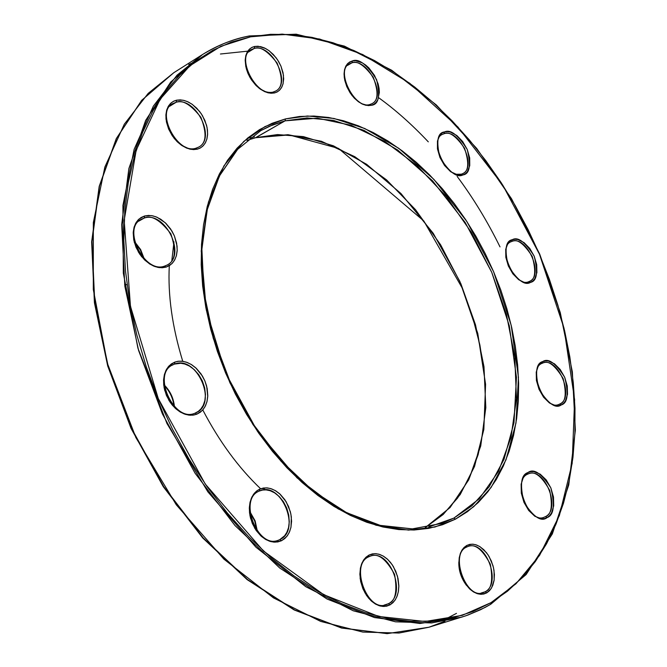 <?xml version="1.0" encoding="UTF-8"?>
<svg xmlns="http://www.w3.org/2000/svg" width="667" height="667" viewBox="0 0 667 667"><rect width="100%" height="100%" fill="white"/><g stroke="black" fill="none" stroke-linecap="round" stroke-linejoin="round"><path stroke-width="1" d="M363.248 588.411L361.472 583.075L363.248 588.411M174.429 406.603C173.537 398.141 170.168 390.954 164.324 385.042C170.227 391.045 173.595 398.232 174.429 406.603M220.435 54.01L248.866 51.042M378.589 97.665L378.589 97.665C395.323 109.721 411.889 124.446 428.297 141.846M457.153 176.43C473.211 197.949 487.494 221.436 500.008 246.898M255.478 137.736L285.084 120.844L317.409 118.184L351.184 125.304L384.826 141.437L416.892 165.533L446.115 196.331L471.386 232.433L491.754 272.344L506.445 314.474L514.816 357.178L516.433 398.733L511.022 437.369L498.566 471.294L479.315 498.766L453.852 518.117L428.814 526.972L453.852 518.117L441.629 523.445L412.148 528.923L379.865 525.438L346.181 512.74L312.681 491.087L281.057 461.256L252.976 424.579L229.957 382.85L213.232 338.227L203.627 293.046L201.534 249.625L206.87 210.097L219.135 176.246L237.477 149.458L260.814 130.624L269.185 126.338L285.084 120.844L306.97 117.942L333.267 120.36L363.832 130.315L397.632 149.983L432.508 180.782L465.141 222.445L491.754 272.344L509.296 325.796L516.458 377.389L513.982 422.711L504.027 459.305L489.219 486.718L471.902 505.819L453.852 518.117L455.519 519.126L473.687 506.728L491.095 487.469L505.986 459.855L515.983 422.995L518.451 377.355L511.222 325.404L493.555 271.586L466.758 221.336L433.909 179.381L398.808 148.349L364.782 128.523L334.009 118.468L307.529 116L285.493 118.909L285.084 120.844L255.903 137.627L287.994 134.701L321.477 141.304L354.811 156.703L386.577 179.907L415.533 209.705L440.604 244.781L460.855 283.667L475.513 324.854L483.984 366.733L485.809 407.662L480.74 445.923L468.743 479.79L450.067 507.554L425.254 527.622L443.18 514.499L460.197 494.564L474.529 466.45L483.842 429.456L485.584 384.259L477.78 333.45L459.863 281.424L433.242 233.333L400.959 193.53L366.642 164.315L333.433 145.823L303.41 136.61L277.514 134.576L255.903 137.627L246.965 140.378M144.197 258.754L140.579 249.508L134.734 241.829L140.654 249.641L144.197 258.754M257.354 531.165L255.153 520.952L249.983 511.772L255.136 520.902L257.354 531.165M250.617 36.818L282.158 34.109L319.626 39.045L362.665 54.519L409.763 83.283L457.929 127.013L502.793 185.159L539.461 254.202L563.982 328.056L574.612 399.725L572.178 463.348L559.38 515.508L539.595 555.336L515.991 583.767L491.004 602.651L490.687 604.302L480.565 609.721L468.026 615.016L461.514 617.2L419.935 623.478L374.495 617.575L327.038 599.024L279.731 568.001L234.967 525.496L195.139 473.303L162.423 413.94L138.603 350.483L124.854 286.276L121.677 224.629L128.873 168.526L145.648 120.402L170.719 82.049L202.518 54.544C217.025 45.456 232.541 39.295 249.074 36.06L250.617 36.818L270.635 34.317L291.162 34.534L311.998 37.377L332.958 42.746L353.86 50.525L374.537 60.589L394.847 72.786L414.624 86.993L433.733 103.043L452.068 120.802L469.485 140.095L485.893 160.78L501.192 182.691L515.274 205.678L528.056 229.565L539.461 254.202L549.408 279.415L557.829 305.036L564.649 330.89L569.818 356.812L573.278 382.608L574.979 408.112L574.879 433.116L572.953 457.437L569.159 480.874L563.49 503.218L555.944 524.262L546.54 543.797L535.284 561.614L522.236 577.497L507.445 591.245L491.004 602.651L473.011 611.531L453.602 617.709L432.925 621.027L411.164 621.352L388.527 618.592L365.241 612.681L341.562 603.585L317.767 591.337L294.13 575.996L270.969 557.695L248.574 536.593L227.255 512.915L207.295 486.935L188.986 458.979L172.57 429.39L158.271 398.558L146.29 366.883L136.768 334.801L129.815 302.735L125.496 271.094L123.829 240.278L124.796 210.672L128.322 182.616L134.309 156.42L142.63 132.349L153.127 110.63L165.608 91.437L179.882 74.912L195.731 61.156L212.956 50.208L231.324 42.104L250.617 36.818L249.074 36.06C234.217 38.636 218.701 44.797 202.518 54.544L177.047 75.188L153.343 106.145L134.142 149.316L122.928 205.444L123.32 273.137L137.902 348.082L166.95 423.495L207.862 491.829L255.903 547.157L305.786 586.693L353.21 610.78L395.523 621.811L431.624 622.945L461.514 617.2L468.384 614.882L484.926 607.512L490.687 604.302L491.004 602.651L462.231 615.358L425.112 621.494L378.714 616.475L323.67 594.672L263.465 551.017L205.211 483.975L158.271 398.558L130.449 306.228L124.187 220.302L136.168 150.233L160.08 99.258L189.787 65.841L220.835 46.323L250.617 36.818M511.18 241.696L511.797 241.446C526.813 234.909 544.656 275.713 529.281 281.449L529.006 281.557C515.199 288.844 496.39 246.648 511.18 241.696L511.797 241.446L512.264 239.72C505.661 240.845 504.352 249.6 508.354 265.983C517.534 280.415 524.929 285.876 530.523 282.383L532.85 280.982L534.734 278.823L536.893 272.603L536.71 264.657L534.209 256.186L529.773 248.458L524.054 242.613L517.917 239.545L514.974 239.211L512.264 239.72L509.896 241.054L507.971 243.163L505.703 249.358L505.836 257.379L508.354 265.983L512.873 273.829L518.684 279.706L524.887 282.7L527.83 282.966L530.523 282.383L529.014 281.557L530.523 282.383C536.993 281.049 538.227 272.319 534.209 256.186C525.221 241.946 517.909 236.46 512.264 239.72L511.797 241.446C516.975 238.402 523.795 243.397 532.241 256.428C536.293 271.511 535.309 279.848 529.281 281.449L529.039 281.549M172.553 103.71L176.188 102.234L169.735 106.22L176.188 102.234C195.564 96.673 216.442 138.136 198.783 147.057L195.898 148.232C177.447 154.644 155.444 112.048 172.553 103.71L176.188 102.234L176.563 100.192L173.895 101.101L171.194 102.843L168.701 105.678L166.783 109.813L165.883 115.316L166.425 121.928L168.609 129.031L172.278 135.776L176.913 141.421L181.883 145.531L186.635 148.091L190.854 149.333L197.282 149.183L200.6 147.824L203.377 145.589L205.519 142.555L206.937 138.853L207.595 134.626L207.454 130.023L206.545 125.221L202.535 115.758L199.591 111.439L192.379 104.452L188.369 102.043L184.3 100.5L180.307 99.867L176.563 100.192L173.203 101.459L170.352 103.627L168.134 106.612L166.642 110.305L165.925 114.574L166.016 119.235L168.609 129.031L174.012 138.152L177.522 142.013L181.382 145.189L189.561 149.058L193.563 149.6L197.282 149.183L195.906 148.232L197.282 149.183L199.917 148.199L202.56 146.39L204.969 143.505L206.803 139.345L207.62 133.884L207.045 127.372L204.877 120.41L201.292 113.782L196.757 108.221L191.888 104.11L187.202 101.509L183.016 100.2L176.563 100.192L176.188 102.234C182.541 99.575 190.77 104.586 200.867 117.275C207.037 133.292 206.345 143.222 198.783 147.057L196.098 148.207M442.488 134.35L444.064 133.717C459.305 128.347 477.414 167.375 462.606 173.678L461.497 174.12C447.315 180.273 428.239 139.837 442.488 134.35L444.064 133.717L444.505 131.941C437.56 132.633 436.035 141.154 439.945 157.495C449.316 172.228 456.97 178.039 462.89 174.946L465.358 173.712L467.367 171.702L469.743 165.716L469.685 157.904L467.217 149.441L462.698 141.579L456.812 135.493L450.425 132.099L447.349 131.599L444.505 131.941L442.004 133.1L439.945 135.051L437.46 141.004L437.452 148.891L439.945 157.495L444.539 165.474L450.533 171.602L456.987 174.921L460.063 175.354L462.89 174.946L461.506 174.12L462.89 174.946C469.701 174.029 471.144 165.524 467.217 149.441C458.046 134.909 450.475 129.073 444.505 131.941L444.064 133.717C449.174 131.149 456.003 135.993 464.557 148.266C469.326 162.973 468.676 171.444 462.606 173.678L461.614 174.095M349.433 63.799L351.968 62.806L347.432 65.458L351.968 62.806C368.092 58.079 386.885 96.598 371.919 103.685L369.968 104.461C354.786 109.988 335.009 70.102 349.433 63.799L351.968 62.806L352.376 60.939L348.024 63.232L346.056 65.725L344.614 69.41L344.064 74.337L344.747 80.273L346.807 86.685L350.083 92.805L354.127 97.949L358.396 101.734L362.423 104.119L365.966 105.311L371.294 105.303L374.004 104.144L376.23 102.193L377.897 99.508L379.348 92.421L379.073 88.286L378.147 83.959L374.487 75.379L368.909 67.959L365.649 65.041L362.239 62.806L355.478 60.714L352.376 60.939L349.633 62.023L347.349 63.915L345.623 66.558L344.514 69.852L344.072 73.662L344.314 77.847L346.807 86.685L351.609 94.964L354.652 98.491L361.422 103.627L368.217 105.603L371.294 105.303L369.985 104.452L371.294 105.303C378.706 104.636 380.473 96.073 376.597 79.606C367 64.499 358.929 58.279 352.376 60.939L351.968 62.806C357.27 60.489 364.374 65.308 373.262 77.264C378.689 91.988 378.239 100.792 371.919 103.685L370.16 104.436M250.984 49.733L254.319 48.416L248.449 52.059L254.319 48.416C271.894 43.68 291.696 82.983 275.805 91.012L273.145 92.071C256.47 97.632 235.626 57.062 250.984 49.733L254.319 48.416L254.711 46.448L252.284 47.24L249.85 48.808L247.615 51.401L245.931 55.244L245.198 60.38L245.806 66.6L247.916 73.312L251.384 79.74L255.711 85.151L260.322 89.136L264.716 91.654L268.584 92.93L274.471 92.955L277.48 91.771L279.982 89.737L281.891 86.952L283.133 83.508L283.467 75.229L280.949 66.141L278.723 61.714L275.963 57.587L269.243 50.842L265.541 48.483L258.137 46.24L254.711 46.448L251.659 47.557L249.091 49.516L247.115 52.268L245.806 55.703L245.223 59.68L246.298 68.668L247.916 73.312L250.183 77.822L256.278 85.718L259.863 88.803L267.4 92.638L271.069 93.247L274.471 92.955L273.162 92.071L274.471 92.955L276.863 92.096L279.248 90.47L281.407 87.827L283.016 83.967L283.683 78.864L283.041 72.736L280.949 66.141L277.555 59.83L273.32 54.486L268.793 50.509L264.457 47.949L260.614 46.615L254.711 46.448L254.319 48.416C260.063 46.081 267.65 50.959 277.088 63.048C283.05 78.206 282.616 87.527 275.805 91.012L273.37 92.046M164.516 266.133C143.747 274.095 121.311 228.923 141.271 219.285L144.247 218.051L144.622 215.975L138.919 219.118L136.268 222.294L134.2 226.83L133.208 232.758L133.733 239.795L135.993 247.249L139.82 254.252L144.681 260.005L149.908 264.107L154.919 266.558L159.363 267.634L166.166 267.092L169.676 265.449L172.628 262.89L174.912 259.53L176.438 255.494L177.164 250.934L177.055 246.023L174.395 235.91L171.953 231.082L165.283 222.77L157.087 217.267L152.793 215.85L148.583 215.416L144.622 215.975L141.054 217.525L138.027 220.01L135.659 223.328L134.05 227.364L133.258 231.958L134.242 242.104L138.486 252.176L141.637 256.687L149.383 263.773L153.668 266.075L158.004 267.417L162.223 267.759L166.166 267.092L164.516 266.133L166.166 267.092L171.761 263.798L174.329 260.572L176.296 256.028L177.197 250.142L176.63 243.222L174.395 235.91L170.652 229.048L165.908 223.37L160.789 219.268L155.853 216.758L151.442 215.608L144.622 215.975L144.247 218.051C151.317 214.724 160.188 219.968 170.852 233.792C176.572 251.059 175.246 261.506 166.867 265.149L164.791 266.041M195.139 413.123C173.237 423.303 150.842 373.828 173.187 364.641L174.496 364.09L174.896 362.056L169.201 365.741L166.558 369.251L164.516 374.154L163.557 380.448L164.124 387.794L166.442 395.456L170.327 402.534L175.246 408.237L180.515 412.181L185.559 414.407L190.02 415.224L193.78 415.032L196.84 414.182L200.35 412.214L203.293 409.33L205.553 405.644L207.062 401.301L207.754 396.465L206.645 386.076L204.886 380.907L202.401 376.005L195.656 367.75L191.646 364.707L187.402 362.548L183.091 361.356L178.864 361.189L174.896 362.056L171.327 363.924L168.309 366.733L165.958 370.385L164.365 374.729L163.598 379.606L163.698 384.826L164.657 390.178L168.984 400.458L172.169 404.969L175.888 408.821L179.99 411.864L184.3 413.982L188.661 415.091L192.888 415.157L196.84 414.182L195.139 413.123L196.84 414.182L202.426 410.338L204.977 406.778L206.92 401.868L207.787 395.631L207.17 388.419L204.886 380.907L201.084 373.962L196.29 368.334L191.129 364.39L186.16 362.098L181.732 361.189L177.972 361.289L174.896 362.056L174.496 364.09L180.79 363.257L184.867 364.049L189.436 366.066L194.205 369.585L198.708 374.646L202.351 380.949L204.677 387.869L205.469 394.639L204.869 400.584L203.227 405.361L200.95 408.896L198.382 411.322L195.214 413.098M259.388 491.029L262.673 490.037L266.1 489.895L270.118 490.704L274.587 492.821L279.181 496.49L283.425 501.717L286.752 508.154L288.744 515.116L289.278 521.819L288.536 527.655L286.86 532.299L284.651 535.734L279.79 539.611L281.516 540.729L286.752 536.51L289.119 532.75L290.87 527.664L291.587 521.286L290.879 513.999L288.569 506.511L284.842 499.691L280.19 494.255L275.221 490.545L270.46 488.511L266.233 487.844L259.755 489.103L259.355 491.037L259.755 489.103L256.403 491.212L253.585 494.23L251.417 498.066L249.983 502.568L249.341 507.554L249.533 512.84L250.534 518.217L254.819 528.389L261.531 536.485L265.474 539.336L269.601 541.237L273.762 542.113L277.78 541.938L281.516 540.729L284.817 538.527L287.56 535.434L289.645 531.566L291.004 527.072L291.346 516.925L290.337 511.656L286.126 501.684L279.581 493.697L275.713 490.837L271.644 488.894L267.525 487.927L263.515 488.002L259.755 489.103L257.095 490.67L254.419 493.18L251.968 496.89L250.117 501.976L249.316 508.412L249.992 515.824L252.326 523.47L256.136 530.423L260.905 535.926L265.975 539.628L270.802 541.596L275.062 542.171L281.516 540.729L279.79 539.611L278.631 540.112C257.028 549.666 237.294 499.416 259.321 491.054L259.855 490.829C281.299 480.924 301.551 530.39 279.79 539.611L278.631 540.112C257.854 549.808 237.802 498.758 259.355 491.037M368.709 556.82L370.077 556.245C377.73 552.643 385.893 558.671 394.556 574.32C397.507 591.454 395.431 601.267 388.327 603.76L390.045 604.869L394.747 600.6L396.823 596.865L398.324 591.837L398.833 585.593L398.024 578.489L395.739 571.235L392.179 564.682L387.794 559.505L383.158 556.028L378.764 554.177L374.879 553.643L368.984 555.077L368.626 556.87L368.984 555.077L365.958 557.228L363.448 560.263L361.547 564.074L360.338 568.509L360.155 578.556L362.948 588.861L368.284 597.79L371.661 601.301L375.329 603.968L379.156 605.711L382.975 606.445L386.66 606.161L390.045 604.869L393.013 602.626L395.456 599.525L397.282 595.689L398.424 591.262L398.841 586.418L397.474 576.213L393.397 566.591L390.52 562.456L387.227 558.979L383.625 556.303L379.857 554.51L376.063 553.693L372.394 553.885L368.984 555.077L364.182 559.213L362.031 562.906L360.455 567.925L359.863 574.237L360.647 581.457L362.948 588.861L366.592 595.539L371.077 600.775L375.804 604.235L380.265 606.028L384.167 606.47L390.045 604.869L388.327 603.76L386.226 604.677C367.467 612.715 349.666 564.691 368.618 556.87L370.077 556.245C389.561 548.124 407.429 594.522 388.327 603.76L384.059 605.144L388.327 603.76L386.226 604.677M466.466 547.115L467.842 546.531C474.821 543.347 482.299 549.224 490.303 564.174C493.188 580.29 491.462 589.486 485.142 591.779L486.827 592.83L491.004 588.803L492.813 585.267L494.072 580.507L494.414 574.579L493.53 567.842L491.312 560.947L487.944 554.702L483.867 549.766L479.59 546.448L475.563 544.672L472.028 544.155L466.717 545.481L466.366 547.173L466.717 545.481L464.024 547.507L461.806 550.383L460.163 553.985L458.838 562.823L459.204 567.717L460.255 572.678L464.207 581.999L470.093 589.336L473.47 591.896L476.972 593.563L480.457 594.28L483.783 594.03L486.827 592.83L489.478 590.72L491.629 587.785L494.155 579.965L494.039 570.543L492.98 565.674L489.094 556.528L486.401 552.584L480.015 546.707L476.563 544.997L473.111 544.205L469.785 544.364L466.717 545.481L462.456 549.383L460.58 552.876L459.246 557.637L458.846 563.623L459.705 570.477L461.948 577.497L465.383 583.85L469.551 588.836L473.903 592.146L477.981 593.863L481.532 594.305L486.827 592.83L485.142 591.779L483.083 592.696C466.383 599.9 449.483 554.385 466.358 547.182L467.842 546.531C485.359 539.345 502.176 583.191 485.142 591.779L480.957 593.105L485.142 591.779L483.083 592.696M527.622 474.17L528.514 473.795C534.692 470.66 541.746 476.188 549.683 490.378C552.835 505.886 551.442 514.632 545.498 516.617L547.123 517.584C553.86 515.207 555.102 505.311 550.85 487.902C541.429 473.278 533.792 468.159 527.922 472.561L527.547 474.212L527.922 472.561L525.471 474.362L523.47 476.972L521.127 484.184L521.302 493.105L523.962 502.351L528.706 510.48L534.784 516.225L541.262 518.709L544.33 518.601L547.123 517.584L549.541 515.708L551.492 513.04L553.718 505.811L553.485 496.99L550.85 487.902L546.198 479.898L540.22 474.17L533.808 471.586L530.74 471.627L527.922 472.561C521.044 474.704 519.726 484.634 523.962 502.351C533.592 517.175 541.312 522.253 547.123 517.584L545.498 516.617L544.047 517.259C528.906 524.32 511.897 480.382 527.539 474.22L528.514 473.795C544.547 466.817 561.331 509.063 545.498 516.617L544.047 517.259M542.271 363.257L542.496 363.165C547.957 359.846 554.827 364.966 563.131 378.514C566.775 393.889 565.624 402.409 559.663 404.077L561.239 404.952C567.692 403.11 568.843 393.897 564.707 377.305C555.636 363.023 548.299 357.787 542.705 361.589L542.254 363.265L542.705 361.589L540.353 363.148L538.444 365.483L536.235 372.119L536.426 380.498L539.011 389.328L543.58 397.232L549.425 402.968L555.628 405.678L558.571 405.744L561.239 404.952L563.557 403.327L565.408 400.942L567.517 394.28L567.267 385.985L564.707 377.305L560.222 369.518L554.485 363.807L548.332 361.014L545.398 360.872L542.705 361.589C536.126 363.215 534.892 372.461 539.011 389.328C548.282 403.793 555.694 408.996 561.239 404.952L559.663 404.077L559.054 404.344C544.789 411.722 526.972 368.259 542.246 363.273L542.496 363.165C557.687 355.87 575.237 397.657 559.663 404.077L559.054 404.344M466.533 585.451L466.533 585.451C461.18 578.256 458.613 570.46 458.838 562.073L458.838 562.073M364.949 592.913L360.147 578.447M174.496 364.09L171.978 365.299L174.496 364.09C196.773 354.686 218.309 403.977 195.79 412.856L195.181 413.115C174.037 423.395 151.301 373.153 173.187 364.641L174.496 364.09M144.247 218.051L138.769 221.152L144.247 218.051C165.391 210.814 186.993 255.811 166.867 265.149L164.657 266.075C144.531 274.179 121.736 228.181 141.271 219.285L144.247 218.051M272.903 92.163C268.526 93.072 263.857 91.696 258.888 88.052L258.888 88.052M461.364 174.179L456.278 174.27L450.709 171.727C455.486 174.479 459.038 175.296 461.364 174.179M255.903 137.627L246.99 140.353L255.903 137.627M173.979 241.854L171.828 260.597M263.14 488.061L265.032 489.853M254.369 136.827L249.725 138.127M285.493 118.909L272.136 123.278L259.53 129.623L247.816 137.919L237.127 148.124L227.605 160.18L219.376 174.004L212.556 189.478L207.245 206.47L203.543 224.812L201.517 244.322L201.209 264.782L202.651 285.976L205.853 307.654L210.789 329.573L217.4 351.451L225.629 373.045L235.384 394.08L246.532 414.307L258.946 433.475L272.461 451.367L286.918 467.775L302.126 482.524L317.909 495.464L334.067 506.453L350.417 515.416L366.767 522.269L382.933 526.988L398.758 529.565L414.065 530.015L428.714 528.381L442.571 524.721L455.519 519.126L467.442 511.689L478.264 502.526L487.894 491.762L496.281 479.531L503.377 465.975L509.146 451.226L513.565 435.443L516.617 418.776L518.309 401.384L518.643 383.4L517.634 364.991L515.308 346.29L511.697 327.464L506.837 308.638L500.767 289.962L493.555 271.586L485.243 253.635L475.896 236.243L465.583 219.551L454.385 203.685L442.371 188.769L429.623 174.929L416.25 162.289L402.334 150.95L387.994 141.029L373.328 132.633L358.454 125.846L343.505 120.769L328.589 117.475L313.865 116.041L299.45 116.5L285.493 118.909L264.932 126.613L243.797 141.421L223.945 165.833L208.421 202.118L201.226 250.984L206.311 310.047L225.629 373.045L257.529 431.441L297.023 477.847L338.119 508.871L376.113 525.254L408.554 530.098L434.867 527.03L455.519 519.126L453.852 518.117L441.629 523.445L412.356 528.873L380.24 525.388L346.657 512.706L313.19 491.045L281.557 461.189L253.443 424.445L230.39 382.65L213.632 337.952L204.01 292.713L201.893 249.266L207.204 209.755L219.418 175.988L237.652 149.325L260.814 130.624L273.145 124.671L285.084 120.844L285.493 118.909M194.889 61.789L188.719 64.516M173.77 72.728L141.821 100.217L116.533 138.361L99.491 186.068L91.963 241.562L94.756 302.426L108.071 365.724L131.432 428.206L163.698 486.585L203.127 537.86L247.549 579.565L294.597 609.93L341.921 628.014L387.344 633.617L429.006 627.222L444.964 621.202L429.006 627.222L399.041 633.033L362.923 632.091L320.685 621.411L273.453 597.874L223.887 559.121L176.288 504.794L135.893 437.602L107.387 363.357L93.305 289.461L93.33 222.603L104.869 167.033L124.312 124.195L148.191 93.38L173.77 72.728L202.518 54.544C217.108 45.398 232.725 39.203 249.35 35.943L296.223 34.2L344.372 46.106L391.671 70.235L436.293 104.927L476.688 148.399L511.539 198.774L539.711 254.135L560.255 312.531L572.353 371.911L575.354 430.14L568.759 484.934L552.334 533.908L526.138 574.545L490.679 604.31L480.682 609.671L465.899 615.774L429.006 627.222L387.152 633.65L341.579 628.047L294.172 609.955L247.09 579.59L202.676 537.919L163.282 486.693L131.049 428.381L107.712 365.975L94.422 302.735L91.646 241.888L99.2 186.376L116.291 138.603L141.662 100.342L173.77 72.728M127.055 284.809L124.604 284.334M260.614 488.753C238.528 467.725 219.243 441.454 202.776 409.947M182.758 361.306C172.244 327.022 167.759 295.147 169.301 265.683M444.681 619.526L456.486 613.373M174.004 406.161C173.036 398.274 169.835 391.437 164.39 385.651M425.212 527.622L442.83 514.724L457.67 497.941L469.493 477.739L478.131 454.677L483.492 429.298L485.534 402.176L484.309 373.895L479.89 345.022L472.394 316.1L462.006 287.685L423.795 220.952L338.536 148.424L289.086 134.909L255.703 137.71M143.613 258.154L140.262 249.858L134.942 242.638M256.903 530.557L254.711 521.06L250.05 512.531"/></g></svg>
